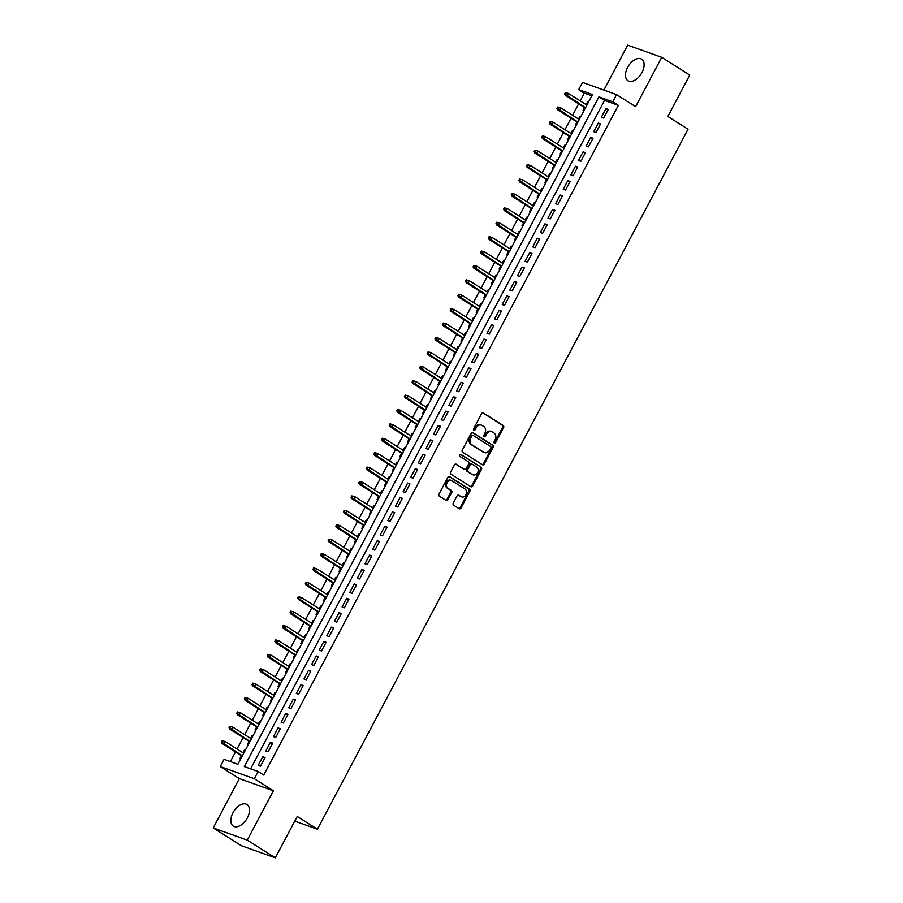 <?xml version="1.0" encoding="UTF-8"?>
<svg xmlns="http://www.w3.org/2000/svg" width="903" height="903" viewBox="0 0 903 903"><rect width="100%" height="100%" fill="white"/><g stroke="black" fill="none" stroke-linecap="round" stroke-linejoin="round"><path stroke-width="1.35" d="M494.325 443.147A1.129 0.903 109.7 0 0 495.623 442.651L503.569 427.627A1.614 1.287 109.7 0 0 503.219 425.516L483.41 412.987A1.614 1.287 109.7 0 0 481.559 413.698L473.601 428.722A1.129 0.903 109.7 0 0 475.147 429.693L476.174 427.751A5.147 4.131 109.7 0 1 481.423 425.132A5.147 4.131 109.7 0 1 482.089 425.46L483.737 426.498A5.147 4.131 109.7 0 1 484.866 433.248L483.839 435.19A1.129 0.903 109.7 0 0 485.385 436.172L486.412 434.23A5.147 4.131 109.7 0 1 491.672 431.611A5.147 4.131 109.7 0 1 492.327 431.927L493.975 432.977A5.147 4.131 109.7 0 1 495.104 439.727L494.076 441.669A1.129 0.903 109.7 0 0 494.325 443.147M494.065 442.888A1.129 0.903 109.7 0 0 494.697 442.312L502.655 427.3A1.614 1.287 109.7 0 0 502.305 425.189L482.755 412.818M473.59 429.93A1.129 0.903 109.7 0 0 474.222 429.365L475.249 427.424L476.174 427.751M483.827 436.409A1.129 0.903 109.7 0 0 484.459 435.844L485.487 433.891L486.412 434.23M247.343 817.87A12.789 7.506 -57.7 0 0 246.993 804.505A12.789 7.506 -57.7 0 0 232.985 812.734A12.789 7.506 -57.7 0 0 233.324 826.11A12.789 7.506 -57.7 0 0 247.343 817.87M641.977 72.533A12.789 7.506 -57.7 0 0 641.638 59.158A12.789 7.506 -57.7 0 0 627.619 67.398A12.789 7.506 -57.7 0 0 627.969 80.762A12.789 7.506 -57.7 0 0 641.977 72.533M453.261 503.084A1.614 1.287 109.7 0 0 453.611 505.195L459.164 508.716A1.614 1.287 109.7 0 0 461.015 507.994L469.853 491.311A1.614 1.287 109.7 0 0 469.504 489.2L449.683 476.671A1.614 1.287 109.7 0 0 447.832 477.382L439.005 494.065A1.614 1.287 109.7 0 0 439.355 496.176L446.071 500.431A1.614 1.287 109.7 0 0 447.922 499.709L451.703 492.575A1.614 1.287 109.7 0 0 451.342 490.464L448.012 488.354A4.301 3.454 109.7 0 1 446.906 483.049A4.301 3.454 109.7 0 1 451.466 480.52A4.301 3.454 109.7 0 1 452.019 480.791L465.068 489.042A4.301 3.454 109.7 0 1 466.174 494.347A4.301 3.454 109.7 0 1 461.614 496.876A4.301 3.454 109.7 0 1 461.061 496.605L458.882 495.228A1.614 1.287 109.7 0 0 457.042 495.95L453.261 503.084M258.134 771.523L254.319 778.725L220.276 766.557L224.091 759.355L237.895 764.288L592.492 94.555L578.699 89.623L582.503 82.421L616.546 94.601L612.742 101.802L598.937 96.858L244.329 766.591L258.134 771.523L263.744 775.067L618.341 105.346L612.742 101.802M616.546 94.601L635.622 106.656L661.73 57.329L689.768 75.062L667.848 116.464L688.041 129.231L317.416 829.214L297.234 816.447L275.302 857.85L247.264 840.117L273.383 790.791L254.319 778.725M482.45 464.74A1.614 1.287 109.7 0 0 484.301 464.029L493.128 447.346A1.614 1.287 109.7 0 0 492.778 445.235L472.958 432.706A1.614 1.287 109.7 0 0 471.118 433.417L462.28 450.1A1.614 1.287 109.7 0 0 462.629 452.211L482.45 464.74M481.491 469.334L472.653 486.006A1.614 1.287 109.7 0 1 470.813 486.728L450.992 474.199A1.614 1.287 109.7 0 1 450.642 472.088L454.423 464.943A1.614 1.287 109.7 0 1 456.275 464.232L464.311 469.312A1.614 1.287 109.7 0 0 466.151 468.589L468.668 463.86A1.614 1.287 109.7 0 0 468.307 461.749L459.943 456.455A1.129 0.903 109.7 0 1 460.993 454.48L481.141 467.223A1.614 1.287 109.7 0 1 481.491 469.334L480.565 468.996L471.738 485.679L472.653 486.006M275.302 857.85L241.27 845.671L213.232 827.938L247.264 840.117M661.73 57.329L627.698 45.15L603.904 90.074M242.986 752.775L244.374 750.156L245.119 750.63M241.44 755.709L239.803 758.802L240.638 759.096M250.616 738.372L252.005 735.753L252.75 736.227M249.07 741.307L247.433 744.399L248.269 744.693M258.247 723.969L259.624 721.35L260.38 721.824M256.689 726.904L255.052 729.996L255.888 730.29M265.866 709.566L267.254 706.947L267.999 707.421M264.319 712.501L262.683 715.594L263.518 715.887M273.496 695.163L274.884 692.545L275.629 693.019M271.938 698.098L270.302 701.191L271.137 701.484M281.126 680.76L282.504 678.142L283.249 678.616M279.569 683.695L277.932 686.788L278.767 687.093M288.746 666.358L290.134 663.739L290.879 664.213M287.199 669.292L285.562 672.385L286.398 672.69M296.376 651.955L297.753 649.336L298.509 649.81M294.818 654.889L293.182 657.982L294.017 658.287M303.995 637.552L305.383 634.933L306.128 635.407M302.449 640.487L300.812 643.579L301.647 643.884M311.625 623.149L313.014 620.53L313.759 621.004M310.068 626.084L308.431 629.177L309.266 629.481M319.256 608.746L320.633 606.127L321.378 606.602M317.698 611.681L316.061 614.774L316.897 615.078M326.875 594.343L328.263 591.725L329.008 592.199M325.328 597.278L323.692 600.371L324.527 600.676M334.505 579.94L335.893 577.322L336.638 577.796M332.947 582.875L331.311 585.968L332.146 586.273M342.124 565.538L343.512 562.919L344.257 563.393M340.578 568.472L338.941 571.565L339.776 571.87M349.754 551.135L351.143 548.516L351.888 548.99M348.197 554.07L346.56 557.162L347.395 557.467M357.385 536.732L358.762 534.113L359.507 534.587M355.827 539.667L354.19 542.759L355.026 543.064M365.004 522.329L366.392 519.71L367.137 520.184M363.457 525.264L361.821 528.357L362.656 528.661M372.634 507.926L374.023 505.308L374.768 505.782M371.077 510.861L369.44 513.954L370.275 514.259M380.253 493.523L381.642 490.905L382.387 491.379M378.707 496.458L377.07 499.551L377.905 499.856M387.884 479.121L389.272 476.513L390.017 476.976M386.326 482.055L384.689 485.148L385.525 485.453M395.514 464.718L396.891 462.11L397.636 462.573M393.956 467.652L392.32 470.745L393.155 471.05M403.133 450.315L404.521 447.707L405.266 448.17M401.587 453.25L399.95 456.342L400.785 456.647M410.763 435.912L412.152 433.305L412.897 433.767M409.206 438.847L407.569 441.939L408.404 442.244M418.382 421.509L419.771 418.902L420.516 419.364M416.836 424.444L415.199 427.537L416.035 427.841M426.013 407.106L427.401 404.499L428.146 404.962M424.455 410.041L422.818 413.134L423.665 413.439M433.643 392.703L435.02 390.096L435.765 390.559M432.085 395.638L430.449 398.731L431.284 399.036M441.262 378.301L442.651 375.693L443.396 376.156M439.716 381.235L438.079 384.328L438.914 384.633M448.893 363.898L450.281 361.29L451.026 361.753M447.335 366.832L445.698 369.925L446.534 370.23M456.512 349.495L457.9 346.887L458.645 347.35M454.965 352.43L453.329 355.522L454.164 355.827M464.142 335.092L465.53 332.485L466.275 332.947M462.584 338.027L460.948 341.12L461.794 341.424M471.772 320.689L473.149 318.082L473.894 318.545M470.215 323.624L468.578 326.717L469.413 327.021M479.391 306.286L480.78 303.679L481.525 304.142M477.845 309.221L476.208 312.314L477.044 312.619M487.022 291.883L488.41 289.276L489.155 289.739M485.464 294.818L483.827 297.911L484.663 298.216M494.641 277.481L496.029 274.873L496.774 275.336M493.094 280.415L491.458 283.508L492.293 283.813M502.271 263.078L503.66 260.47L504.405 260.933M500.714 266.013L499.077 269.105L499.923 269.41M509.902 248.675L511.279 246.067L512.024 246.53M508.344 251.61L506.707 254.702L507.542 255.007M517.521 234.283L518.909 231.665L519.654 232.127M515.974 237.207L514.338 240.3L515.173 240.604M525.151 219.88L526.539 217.262L527.284 217.725M523.593 222.804L521.957 225.897L522.792 226.201M532.77 205.478L534.158 202.859L534.903 203.322M531.224 208.401L529.587 211.494L530.422 211.799M540.4 191.075L541.789 188.456L542.534 188.919M538.843 193.998L537.206 197.091L538.053 197.396M548.031 176.672L549.408 174.053L550.153 174.516M546.473 179.595L544.836 182.688L545.672 182.993M555.65 162.269L557.038 159.65L557.783 160.113M554.103 165.193L552.467 168.285L553.302 168.59M563.28 147.866L564.668 145.248L565.413 145.71M561.722 150.79L560.086 153.882L560.921 154.187M570.899 133.463L572.288 130.845L573.033 131.307M569.353 136.387L567.716 139.48L568.551 139.784M578.53 119.061L579.918 116.442L580.663 116.905M576.972 121.984L575.335 125.077L576.182 125.382M603.667 118.079L608.238 109.444L605.947 108.62L601.364 117.255L603.667 118.079M596.036 132.481L600.619 123.846L598.317 123.022L593.745 131.657L596.036 132.481M588.417 146.884L592.989 138.249L590.686 137.425L586.115 146.06L588.417 146.884M580.787 161.287L585.37 152.652L583.067 151.828L578.484 160.463L580.787 161.287M573.168 175.69L577.739 167.055L575.437 166.231L570.865 174.866L573.168 175.69M565.538 190.093L570.109 181.458L567.818 180.634L563.235 189.269L565.538 190.093M557.907 204.496L562.49 195.861L560.187 195.037L555.616 203.672L557.907 204.496M550.288 218.898L554.86 210.264L552.557 209.44L547.986 218.074L550.288 218.898M542.658 233.301L547.241 224.666L544.938 223.842L540.355 232.477L542.658 233.301M535.039 247.704L539.61 239.069L537.308 238.245L532.736 246.88L535.039 247.704M527.408 262.107L531.98 253.472L529.689 252.648L525.106 261.283L527.408 262.107M519.778 276.51L524.361 267.875L522.058 267.051L517.487 275.686L519.778 276.51M512.159 290.913L516.73 282.278L514.428 281.454L509.856 290.089L512.159 290.913M504.529 305.316L509.111 296.681L506.809 295.857L502.226 304.492L504.529 305.316M496.91 319.718L501.481 311.084L499.178 310.26L494.607 318.894L496.91 319.718M489.279 334.121L493.851 325.486L491.559 324.662L486.977 333.297L489.279 334.121M481.649 348.524L486.232 339.889L483.929 339.065L479.358 347.7L481.649 348.524M474.03 362.927L478.601 354.292L476.299 353.468L471.727 362.103L474.03 362.927M466.399 377.33L470.982 368.695L468.68 367.871L464.097 376.506L466.399 377.33M458.78 391.733L463.352 383.098L461.049 382.274L456.478 390.909L458.78 391.733M451.15 406.136L455.722 397.501L453.43 396.677L448.847 405.312L451.15 406.136M443.52 420.538L448.102 411.892L445.8 411.079L441.228 419.714L443.52 420.538M435.901 434.941L440.472 426.295L438.169 425.482L433.598 434.117L435.901 434.941M428.27 449.344L432.853 440.698L430.55 439.885L425.968 448.52L428.27 449.344M420.651 463.747L425.223 455.101L422.92 454.288L418.349 462.923L420.651 463.747M413.021 478.15L417.592 469.504L415.301 468.691L410.718 477.326L413.021 478.15M405.391 492.553L409.973 483.906L407.671 483.094L403.099 491.729L405.391 492.553M397.771 506.955L402.343 498.309L400.04 497.497L395.469 506.131L397.771 506.955M390.141 521.358L394.724 512.712L392.421 511.899L387.839 520.534L390.141 521.358M382.522 535.761L387.094 527.115L384.791 526.302L380.219 534.937L382.522 535.761M374.892 550.164L379.463 541.518L377.172 540.705L372.589 549.34L374.892 550.164M367.261 564.567L371.844 555.921L369.541 555.108L364.97 563.743L367.261 564.567M359.642 578.97L364.214 570.324L361.911 569.511L357.34 578.146L359.642 578.97M352.012 593.373L356.595 584.726L354.292 583.914L349.709 592.549L352.012 593.373M344.393 607.775L348.964 599.129L346.662 598.317L342.09 606.951L344.393 607.775M336.763 622.178L341.334 613.532L339.043 612.719L334.46 621.354L336.763 622.178M329.132 636.581L333.715 627.935L331.412 627.122L326.841 635.757L329.132 636.581M321.513 650.984L326.085 642.338L323.782 641.514L319.21 650.16L321.513 650.984M313.883 665.387L318.454 656.741L316.163 655.917L311.58 664.563L313.883 665.387M306.264 679.79L310.835 671.143L308.533 670.319L303.961 678.966L306.264 679.79M298.633 694.193L303.205 685.546L300.913 684.722L296.331 693.369L298.633 694.193M291.003 708.595L295.586 699.949L293.283 699.125L288.712 707.771L291.003 708.595M283.384 722.998L287.955 714.352L285.653 713.528L281.081 722.174L283.384 722.998M275.754 737.401L280.325 728.755L278.034 727.931L273.451 736.577L275.754 737.401M268.135 751.804L272.706 743.158L270.403 742.334L265.832 750.98L268.135 751.804M618.341 105.346L604.547 100.414L250.628 768.837M262.773 756.737L258.202 765.383L260.504 766.207L265.076 757.561L262.773 756.737L264.827 758.035M591.815 95.853L584.297 93.167L580.211 100.899M578.665 103.822L572.592 115.302M571.035 118.225L564.962 129.705M563.404 132.628L557.332 144.108M555.785 147.031L549.713 158.51M548.155 161.434L542.082 172.913M540.525 175.837L534.452 187.316M532.905 190.24L526.833 201.708M525.275 204.642L519.202 216.11M517.656 219.045L511.583 230.513M510.026 233.448L503.953 244.916M502.395 247.851L496.323 259.319M494.776 262.254L488.704 273.722M487.146 276.657L481.073 288.125M479.527 291.059L473.454 302.528M471.897 305.462L465.824 316.93M464.266 319.865L458.193 331.333M456.647 334.268L450.574 345.736M449.017 348.671L442.944 360.139M441.398 363.074L435.325 374.542M433.767 377.477L427.695 388.945M426.137 391.879L420.064 403.348M418.518 406.282L412.445 417.75M410.888 420.685L404.815 432.153M403.269 435.088L397.196 446.556M395.638 449.491L389.565 460.959M388.008 463.894L381.935 475.362M380.389 478.297L374.316 489.765M372.758 492.699L366.686 504.167M365.139 507.102L359.067 518.57M357.509 521.505L351.436 532.973M349.879 535.908L343.806 547.376M342.26 550.311L336.187 561.779M334.629 564.714L328.557 576.182M327.01 579.116L320.937 590.585M319.38 593.519L313.307 604.987M311.749 607.922L305.677 619.39M304.13 622.325L298.058 633.793M296.5 636.728L290.427 648.196M288.881 651.131L282.808 662.599M281.251 665.534L275.178 677.002M273.62 679.936L267.548 691.405M266.001 694.339L259.929 705.807M258.371 708.742L252.298 720.21M250.752 723.145L244.679 734.613M243.121 737.548L237.049 749.016M235.491 751.951L230.389 761.601M588.384 102.332L587.537 102.039L586.16 104.658M584.602 107.581L582.966 110.674L583.801 110.979M579.918 116.442L580.753 116.735M572.288 130.845L573.123 131.138M564.668 145.248L565.504 145.541M557.038 159.65L557.873 159.944M549.408 174.053L550.254 174.347M541.789 188.456L542.624 188.75M534.158 202.859L534.994 203.152M526.539 217.262L527.375 217.555M518.909 231.665L519.744 231.958M511.279 246.067L512.125 246.361M503.66 260.47L504.495 260.764M496.029 274.873L496.864 275.167M488.41 289.276L489.245 289.57M480.78 303.679L481.615 303.972M473.149 318.082L473.985 318.375M465.53 332.485L466.366 332.778M457.9 346.887L458.735 347.181M450.281 361.29L451.116 361.584M442.651 375.693L443.486 375.987M435.02 390.096L435.856 390.389M427.401 404.499L428.236 404.792M419.771 418.902L420.606 419.195M412.152 433.305L412.987 433.598M404.521 447.707L405.357 448.001M396.891 462.11L397.726 462.404M389.272 476.513L390.107 476.807M381.642 490.905L382.477 491.209M374.023 505.308L374.858 505.612M366.392 519.71L367.228 520.015M358.762 534.113L359.597 534.418M351.143 548.516L351.978 548.821M343.512 562.919L344.348 563.224M335.893 577.322L336.729 577.627M328.263 591.725L329.098 592.029M320.633 606.127L321.468 606.432M313.014 620.53L313.849 620.835M305.383 634.933L306.219 635.238M297.753 649.336L298.6 649.641M290.134 663.739L290.969 664.044M282.504 678.142L283.339 678.446M274.884 692.545L275.72 692.849M267.254 706.947L268.089 707.252M259.624 721.35L260.47 721.655M252.005 735.753L252.84 736.058M244.374 750.156L245.21 750.461M294.762 821.109L317.416 829.214M273.383 790.791L239.34 778.612L213.232 827.938M239.34 778.612L220.276 766.557M584.297 93.167L578.699 89.623M604.547 100.414L598.937 96.858M587.537 102.039L588.282 102.502M605.947 108.62L607.99 109.918M598.317 123.022L600.371 124.321M590.686 137.425L592.74 138.723M583.067 151.828L585.11 153.126M575.437 166.231L577.491 167.529M567.818 180.634L569.861 181.932M560.187 195.037L562.242 196.335M552.557 209.44L554.611 210.738M544.938 223.842L546.981 225.14M537.308 238.245L539.362 239.543M529.689 252.648L531.732 253.946M522.058 267.051L524.112 268.349M514.428 281.454L516.482 282.752M506.809 295.857L508.852 297.155M499.178 310.26L501.233 311.558M491.559 324.662L493.602 325.949M483.929 339.065L485.983 340.352M476.299 353.468L478.353 354.755M468.68 367.871L470.723 369.158M461.049 382.274L463.104 383.561M453.43 396.677L455.473 397.963M445.8 411.079L447.854 412.366M438.169 425.482L440.224 426.769M430.55 439.885L432.593 441.172M422.92 454.288L424.974 455.575M415.301 468.691L417.344 469.978M407.671 483.094L409.725 484.38M400.04 497.497L402.095 498.783M392.421 511.899L394.464 513.186M384.791 526.302L386.845 527.589M377.172 540.705L379.215 541.992M369.541 555.108L371.584 556.395M361.911 569.511L363.965 570.798M354.292 583.914L356.335 585.2M346.662 598.317L348.716 599.603M339.043 612.719L341.086 614.006M331.412 627.122L333.455 628.409M323.782 641.514L325.836 642.812M316.163 655.917L318.206 657.215M308.533 670.319L310.587 671.618M300.913 684.722L302.956 686.02M293.283 699.125L295.326 700.423M285.653 713.528L287.707 714.826M278.034 727.931L280.077 729.229M270.403 742.334L272.458 743.632M491.672 431.611L490.747 431.273A5.147 4.131 109.7 0 0 485.487 433.891M481.423 425.132L480.509 424.805A5.147 4.131 109.7 0 0 475.249 427.424M482.179 464.571A1.614 1.287 109.7 0 0 483.376 463.702L492.214 447.019A1.614 1.287 109.7 0 0 491.853 444.908L472.314 432.548M490.769 447.922A1.129 0.903 109.7 0 0 490.521 446.454L473.127 435.449A1.129 0.903 109.7 0 0 471.829 435.946L470.745 438A5.147 4.131 109.7 0 0 471.874 444.75L483.76 452.268A5.147 4.131 109.7 0 0 484.426 452.595A5.147 4.131 109.7 0 0 489.686 449.976L490.769 447.922M472.822 435.336L472.201 435.122A1.129 0.903 109.7 0 0 470.914 435.618L471.829 435.946M484.426 452.595L483.5 452.268A5.147 4.131 109.7 0 1 482.845 451.94L470.948 444.423A5.147 4.131 109.7 0 1 469.831 437.673L470.914 435.618M470.542 486.559A1.614 1.287 109.7 0 0 471.738 485.679M455.62 464.074L463.386 468.984A1.614 1.287 109.7 0 0 463.815 469.142M460.44 454.378L481.141 467.223M472.641 474.583A4.301 3.454 109.7 0 0 473.195 474.854A4.301 3.454 109.7 0 0 477.755 472.325A4.301 3.454 109.7 0 0 476.649 467.02L472.055 464.119A1.614 1.287 109.7 0 0 470.203 464.831L467.698 469.571A1.614 1.287 109.7 0 0 468.047 471.682L471.727 474.256A4.301 3.454 109.7 0 0 472.28 474.526L473.195 474.854M471.129 463.792A1.614 1.287 109.7 0 0 469.289 464.503L470.203 464.831M471.727 474.256L467.133 471.355A1.614 1.287 109.7 0 1 466.772 469.244L469.289 464.503M480.565 468.996A1.614 1.287 109.7 0 0 480.215 466.885M461.614 496.876L460.699 496.548A4.301 3.454 109.7 0 1 460.146 496.278L458.239 495.07M451.466 480.52L450.552 480.193A4.301 3.454 109.7 0 0 445.992 482.721A4.301 3.454 109.7 0 0 447.098 488.026L448.012 488.354M445.8 500.251A1.614 1.287 109.7 0 0 446.996 499.382L450.778 492.237A1.614 1.287 109.7 0 0 450.428 490.126L447.098 488.026M458.905 508.547A1.614 1.287 109.7 0 0 460.101 507.667L468.928 490.984A1.614 1.287 109.7 0 0 468.578 488.873L449.028 476.513M565.357 92.614L564.589 94.059L565.515 94.386L566.271 92.953L565.357 92.614L568.405 93.427L567.028 96.023L565.38 95.425L585.347 108.055M565.515 94.386L585.528 107.717M566.271 92.953L568.405 93.427L586.905 105.12M565.38 95.425L564.589 94.059M557.727 107.017L556.959 108.462L557.885 108.789L558.652 107.355L557.727 107.017L560.774 107.829L559.409 110.426L557.749 109.827L577.717 122.458M557.885 108.789L577.897 122.119M558.652 107.355L560.774 107.829L579.274 119.523M557.749 109.827L556.959 108.462M550.096 121.42L549.34 122.864L550.254 123.192L551.022 121.758L550.096 121.42L553.155 122.232L551.778 124.828L550.119 124.23L570.098 136.861M550.254 123.192L570.278 136.522M551.022 121.758L553.155 122.232L571.644 133.926M550.119 124.23L549.34 122.864M542.477 135.822L541.71 137.267L542.635 137.595L543.392 136.15L542.477 135.822L545.525 136.635L544.148 139.22L542.5 138.633L562.467 151.264M542.635 137.595L562.648 150.925M543.392 136.15L545.525 136.635L564.025 148.329M542.5 138.633L541.71 137.267M534.847 150.225L534.091 151.67L535.005 151.997L535.772 150.553L534.847 150.225L537.895 151.038L536.529 153.623L534.869 153.036L554.848 165.667M535.005 151.997L555.029 165.328M535.772 150.553L537.895 151.038L556.395 162.732M534.869 153.036L534.091 151.67M527.228 164.628L526.46 166.073L527.386 166.4L528.142 164.956L527.228 164.628L530.275 165.441L528.898 168.026L527.25 167.439L547.218 180.069M527.386 166.4L547.399 179.731M528.142 164.956L530.275 165.441L548.776 177.135M527.25 167.439L526.46 166.073M519.597 179.031L518.83 180.476L519.756 180.803L520.512 179.358L519.597 179.031L522.645 179.844L521.279 182.429L519.62 181.842L539.588 194.472M519.756 180.803L539.768 194.134M520.512 179.358L522.645 179.844L541.145 191.538M519.62 181.842L518.83 180.476M511.967 193.434L511.211 194.879L512.125 195.206L512.893 193.761L511.967 193.434L515.026 194.247L513.649 196.831L511.99 196.244L531.969 208.875M512.125 195.206L532.149 208.537M512.893 193.761L515.026 194.247L533.515 205.94M511.99 196.244L511.211 194.879M504.348 207.837L503.581 209.282L504.506 209.609L505.262 208.164L504.348 207.837L507.396 208.649L506.019 211.234L504.371 210.647L524.338 223.278M504.506 209.609L524.519 222.939M505.262 208.164L507.396 208.649L525.896 220.343M504.371 210.647L503.581 209.282M496.718 222.24L495.961 223.684L496.876 224.012L497.643 222.567L496.718 222.24L499.765 223.052L498.4 225.637L496.74 225.05L516.719 237.681M496.876 224.012L516.9 237.342M497.643 222.567L499.765 223.052L518.266 234.746M496.74 225.05L495.961 223.684M489.099 236.642L488.331 238.087L489.257 238.415L490.013 236.97L489.099 236.642L492.146 237.455L490.769 240.04L489.121 239.453L509.089 252.084M489.257 238.415L509.269 251.745M490.013 236.97L492.146 237.455L510.646 249.149M489.121 239.453L488.331 238.087M481.468 251.045L480.701 252.49L481.626 252.817L482.383 251.373L481.468 251.045L484.516 251.858L483.15 254.443L481.491 253.856L501.458 266.487M481.626 252.817L501.639 266.148M482.383 251.373L484.516 251.858L503.016 263.552M481.491 253.856L480.701 252.49M473.838 265.448L473.082 266.893L473.996 267.22L474.764 265.775L473.838 265.448L476.897 266.261L475.52 268.846L473.861 268.259L493.839 280.889M473.996 267.22L494.02 280.551M474.764 265.775L476.897 266.261L495.386 277.955M473.861 268.259L473.082 266.893M466.219 279.851L465.451 281.296L466.377 281.623L467.133 280.178L466.219 279.851L469.267 280.664L467.889 283.249L466.241 282.662L486.209 295.292M466.377 281.623L486.39 294.954M467.133 280.178L469.267 280.664L487.767 292.358M466.241 282.662L465.451 281.296M458.589 294.254L457.832 295.699L458.747 296.026L459.514 294.581L458.589 294.254L461.636 295.067L460.27 297.651L458.611 297.064L478.59 309.695M458.747 296.026L478.771 309.357M459.514 294.581L461.636 295.067L480.136 306.76M458.611 297.064L457.832 295.699M450.969 308.657L450.202 310.101L451.128 310.429L451.884 308.984L450.969 308.657L454.017 309.469L452.64 312.054L450.992 311.467L470.96 324.098M451.128 310.429L471.14 323.759M451.884 308.984L454.017 309.469L472.517 321.163M450.992 311.467L450.202 310.101M443.339 323.06L442.572 324.504L443.497 324.832L444.253 323.387L443.339 323.06L446.387 323.872L445.021 326.457L443.362 325.87L463.329 338.501M443.497 324.832L463.51 338.162M444.253 323.387L446.387 323.872L464.887 335.566M443.362 325.87L442.572 324.504M435.709 337.462L434.953 338.907L435.867 339.235L436.634 337.79L435.709 337.462L438.768 338.275L437.391 340.86L435.731 340.273L455.71 352.904M435.867 339.235L455.891 352.565M436.634 337.79L438.768 338.275L457.257 349.969M435.731 340.273L434.953 338.907M428.09 351.865L427.322 353.31L428.248 353.637L429.004 352.193L428.09 351.865L431.137 352.678L429.76 355.263L428.112 354.676L448.08 367.307M428.248 353.637L448.26 366.968M429.004 352.193L431.137 352.678L449.638 364.372M428.112 354.676L427.322 353.31M420.459 366.268L419.703 367.713L420.617 368.04L421.385 366.595L420.459 366.268L423.507 367.081L422.141 369.666L420.482 369.079L440.461 381.709M420.617 368.04L440.641 381.371M421.385 366.595L423.507 367.081L442.007 378.775M420.482 369.079L419.703 367.713M412.84 380.671L412.073 382.116L412.987 382.443L413.755 380.998L412.84 380.671L415.888 381.484L414.511 384.068L412.863 383.482L432.83 396.112M412.987 382.443L433.011 395.774M413.755 380.998L415.888 381.484L434.388 393.177M412.863 383.482L412.073 382.116M405.21 395.074L404.442 396.519L405.368 396.846L406.124 395.401L405.21 395.074L408.258 395.886L406.892 398.471L405.233 397.884L425.2 410.515M405.368 396.846L425.381 410.176M406.124 395.401L408.258 395.886L426.758 407.58M405.233 397.884L404.442 396.519M397.58 409.477L396.823 410.921L397.738 411.249L398.505 409.804L397.58 409.477L400.639 410.289L399.261 412.874L397.602 412.287L417.581 424.918M397.738 411.249L417.762 424.579M398.505 409.804L400.639 410.289L419.127 421.983M397.602 412.287L396.823 410.921M389.961 423.879L389.193 425.324L390.119 425.652L390.875 424.207L389.961 423.879L393.008 424.692L391.631 427.277L389.983 426.69L409.951 439.321M390.119 425.652L410.131 438.982M390.875 424.207L393.008 424.692L411.508 436.386M389.983 426.69L389.193 425.324M382.33 438.282L381.574 439.727L382.488 440.054L383.256 438.61L382.33 438.282L385.378 439.095L384.012 441.68L382.353 441.093L402.332 453.724M382.488 440.054L402.512 453.385M383.256 438.61L385.378 439.095L403.878 450.789M382.353 441.093L381.574 439.727M374.711 452.685L373.944 454.13L374.858 454.457L375.625 453.013L374.711 452.685L377.759 453.498L376.382 456.083L374.734 455.496L394.701 468.126M374.858 454.457L394.882 467.788M375.625 453.013L377.759 453.498L396.259 465.192M374.734 455.496L373.944 454.13M367.081 467.088L366.313 468.533L367.239 468.86L367.995 467.415L367.081 467.088L370.128 467.901L368.763 470.486L367.103 469.899L387.071 482.529M367.239 468.86L387.252 482.191M367.995 467.415L370.128 467.901L388.629 479.595M367.103 469.899L366.313 468.533M359.45 481.491L358.694 482.936L359.608 483.263L360.376 481.818L359.45 481.491L362.509 482.304L361.132 484.888L359.473 484.301L379.452 496.932M359.608 483.263L379.632 496.594M360.376 481.818L362.509 482.304L380.998 493.997M359.473 484.301L358.694 482.936M351.831 495.894L351.064 497.339L351.989 497.666L352.746 496.221L351.831 495.894L354.879 496.706L353.502 499.291L351.854 498.704L371.822 511.335M351.989 497.666L372.002 510.996M352.746 496.221L354.879 496.706L373.379 508.4M351.854 498.704L351.064 497.339M344.201 510.297L343.445 511.741L344.359 512.069L345.127 510.624L344.201 510.297L347.249 511.109L345.883 513.694L344.224 513.107L364.202 525.738M344.359 512.069L364.383 525.399M345.127 510.624L347.249 511.109L365.749 522.803M344.224 513.107L343.445 511.741M336.582 524.699L335.814 526.144L336.729 526.472L337.496 525.027L336.582 524.699L339.63 525.512L338.253 528.097L336.593 527.51L356.572 540.141M336.729 526.472L356.753 539.802M337.496 525.027L339.63 525.512L358.13 537.206M336.593 527.51L335.814 526.144M328.952 539.102L328.184 540.547L329.11 540.874L329.866 539.43L328.952 539.102L331.999 539.915L330.633 542.5L328.974 541.913L348.942 554.544M329.11 540.874L349.122 554.205M329.866 539.43L331.999 539.915L350.499 551.609M328.974 541.913L328.184 540.547M321.321 553.505L320.565 554.95L321.479 555.277L322.247 553.832L321.321 553.505L324.38 554.318L323.003 556.903L321.344 556.316L341.323 568.946M321.479 555.277L341.503 568.608M322.247 553.832L324.38 554.318L342.869 566.012M321.344 556.316L320.565 554.95M313.702 567.908L312.935 569.353L313.86 569.68L314.616 568.235L313.702 567.908L316.75 568.721L315.373 571.306L313.725 570.719L333.692 583.349M313.86 569.68L333.873 583.011M314.616 568.235L316.75 568.721L335.25 580.415M313.725 570.719L312.935 569.353M306.072 582.311L305.316 583.756L306.23 584.083L306.997 582.638L306.072 582.311L309.119 583.124L307.754 585.708L306.094 585.121L326.073 597.752M306.23 584.083L326.254 597.414M306.997 582.638L309.119 583.124L327.62 594.817M306.094 585.121L305.316 583.756M298.441 596.714L297.685 598.158L298.6 598.486L299.367 597.041L298.441 596.714L301.5 597.526L300.123 600.111L298.464 599.524L318.443 612.155M298.6 598.486L318.624 611.816M299.367 597.041L301.5 597.526L320.001 609.22M298.464 599.524L297.685 598.158M290.822 611.117L290.055 612.561L290.98 612.889L291.737 611.444L290.822 611.117L293.87 611.929L292.504 614.514L290.845 613.927L310.813 626.558M290.98 612.889L310.993 626.219M291.737 611.444L293.87 611.929L312.37 623.623M290.845 613.927L290.055 612.561M283.192 625.519L282.436 626.964L283.35 627.292L284.118 625.847L283.192 625.519L286.251 626.332L284.874 628.917L283.215 628.33L303.194 640.961M283.35 627.292L303.374 640.622M284.118 625.847L286.251 626.332L304.74 638.026M283.215 628.33L282.436 626.964M275.573 639.922L274.805 641.367L275.731 641.694L276.487 640.25L275.573 639.922L278.621 640.735L277.244 643.32L275.596 642.733L295.563 655.364M275.731 641.694L295.744 655.025M276.487 640.25L278.621 640.735L297.121 652.429M275.596 642.733L274.805 641.367M267.943 654.325L267.186 655.77L268.101 656.097L268.868 654.652L267.943 654.325L270.99 655.138L269.625 657.723L267.965 657.136L287.944 669.766M268.101 656.097L288.125 669.428M268.868 654.652L270.99 655.138L289.491 666.832M267.965 657.136L267.186 655.77M260.312 668.728L259.556 670.173L260.47 670.5L261.238 669.055L260.312 668.728L263.371 669.541L261.994 672.125L260.335 671.539L280.314 684.169M260.47 670.5L280.494 683.831M261.238 669.055L263.371 669.541L281.871 681.234M260.335 671.539L259.556 670.173M252.693 683.131L251.926 684.576L252.851 684.903L253.608 683.458L252.693 683.131L255.741 683.943L254.375 686.528L252.716 685.941L272.683 698.572M252.851 684.903L272.864 698.233M253.608 683.458L255.741 683.943L274.241 695.637M252.716 685.941L251.926 684.576M245.063 697.534L244.307 698.978L245.221 699.306L245.988 697.861L245.063 697.534L248.122 698.346L246.745 700.931L245.085 700.344L265.064 712.975M245.221 699.306L265.245 712.636M245.988 697.861L248.122 698.346L266.611 710.04M245.085 700.344L244.307 698.978M237.444 711.936L236.676 713.381L237.602 713.709L238.358 712.264L237.444 711.936L240.491 712.749L239.114 715.334L237.466 714.747L257.434 727.378M237.602 713.709L257.615 727.039M238.358 712.264L240.491 712.749L258.992 724.443M237.466 714.747L236.676 713.381M229.813 726.339L229.057 727.784L229.972 728.111L230.739 726.667L229.813 726.339L232.861 727.152L231.495 729.737L229.836 729.15L249.815 741.781M229.972 728.111L249.996 741.442M230.739 726.667L232.861 727.152L251.361 738.846M229.836 729.15L229.057 727.784M222.183 740.742L221.427 742.187L222.341 742.514L223.109 741.07L222.183 740.742L225.242 741.544L223.865 744.14L222.206 743.553L242.185 756.183M222.341 742.514L242.365 755.845M223.109 741.07L225.242 741.544L243.742 753.249M222.206 743.553L221.427 742.187M494.697 442.312L495.623 442.651M474.222 429.365L475.147 429.693M484.459 435.844L485.385 436.172M502.305 425.189L503.219 425.516M502.655 427.3L503.569 427.627M491.853 444.908L492.778 445.235M492.214 447.019L493.128 447.346M483.376 463.702L484.301 464.029M469.831 437.673L470.745 438M470.948 444.423L471.874 444.75M482.845 451.94L483.76 452.268M463.386 468.984L464.311 469.312M466.772 469.244L467.698 469.571M467.133 471.355L468.047 471.682M460.146 496.278L461.061 496.605M450.428 490.126L451.342 490.464M450.778 492.237L451.703 492.575M446.996 499.382L447.922 499.709M468.578 488.873L469.504 489.2M468.928 490.984L469.853 491.311M460.101 507.667L461.015 507.994M472.066 435.043L472.98 435.381M463.589 469.086L464.514 469.413M470.926 463.69L471.851 464.018"/></g></svg>
